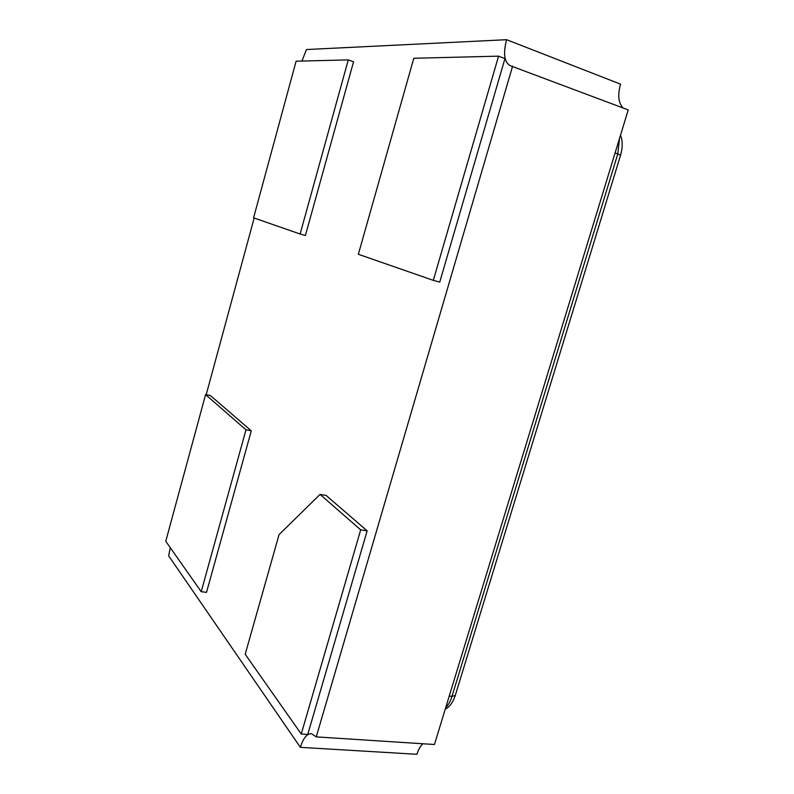 <?xml version="1.0" encoding="UTF-8"?>
<svg xmlns="http://www.w3.org/2000/svg" width="794" height="794" viewBox="0 0 794 794"><rect width="100%" height="100%" fill="white"/><g stroke="black" fill="none" stroke-linecap="round" stroke-linejoin="round"><path stroke-width="1.19" d="M300.122 234.022L253.584 217.824L296.102 61.198L348.278 59.897L300.122 234.022L305.412 235.471L353.548 61.773L348.278 59.897M251.281 430.824L210.45 395.581L205.586 394.608L245.981 429.822L201.21 591.699L206.529 592.334L251.281 430.824L245.981 429.822M205.586 394.608L165.767 541.28L201.21 591.699M245.197 654.276L301.254 734.013L360.684 529.846L320.051 494.414L279.051 534.63L245.197 654.276M320.051 494.414L326.116 495.426L367.146 530.849L307.744 734.44L301.254 734.013M367.146 530.849L360.684 529.846M413.803 58.27L358.352 254.279L433.306 280.361L498.572 56.156L413.803 58.27M433.306 280.361L439.737 282.098L504.954 58.587L498.572 56.156M301.928 61.049L306.464 49.536L506.592 39.7L620.561 84.154C617.484 95.3 618.397 103.26 623.27 108.034M506.592 39.7C503.019 53.575 504.24 62.24 510.244 65.694L628.233 109.909L434.457 744.504L316.25 736.882L311.317 733.626C306.821 733.765 303.179 738.341 300.37 747.343L168.665 555.83L170.234 547.622M422.855 743.76C420.363 746.102 418.388 749.615 416.949 754.3L300.37 747.343M512.626 66.1L316.25 736.882M206.182 394.727L254.169 218.022M445.722 707.593C448.372 705.022 450.466 701.271 452.004 696.328L449.235 696.09M445.245 709.161C449.523 707.107 452.858 702.561 455.25 695.524L452.004 696.328L617.801 153.907L615.092 152.944M455.25 695.524L620.541 155.277L617.801 153.907L619.489 138.543M620.501 135.228C622.764 140.697 622.784 147.376 620.541 155.277"/></g></svg>

